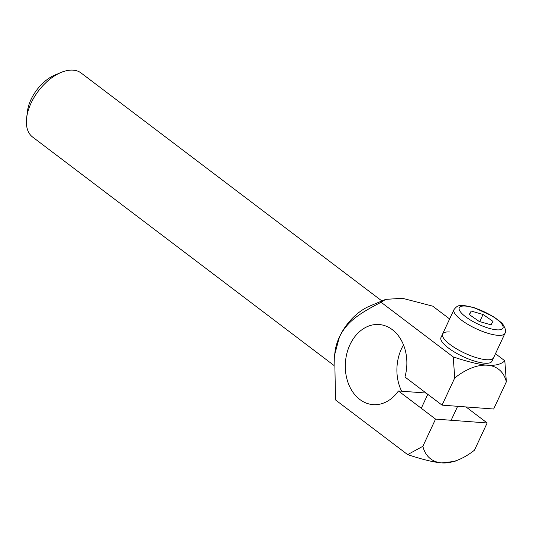 <?xml version="1.0" encoding="UTF-8"?>
<svg xmlns="http://www.w3.org/2000/svg" width="533" height="533" viewBox="0 0 533 533"><rect width="100%" height="100%" fill="white"/><g stroke="black" fill="none" stroke-linecap="round" stroke-linejoin="round"><path stroke-width="0.8" d="M333.871 365.371L32.613 137.048A40.168 23.192 -52.8 0 1 26.65 117.76A40.168 23.192 -52.8 0 1 31.074 103.102A40.168 23.192 -52.8 0 1 60.955 72.495A40.168 23.192 -52.8 0 1 81.143 73.021L381.895 300.958M334.657 354.725L335.064 351.5A40.168 23.192 -52.8 0 1 339.488 336.843A40.168 23.192 -52.8 0 1 369.362 306.242L385.659 299.373L381.095 302.271C356.337 314.97 346.59 322.851 339.488 336.843L334.657 354.725L335.537 399.963L407.652 454.616L422.862 446.301A56.238 32.473 127.2 0 0 441.83 462.904C433.942 462.324 422.549 459.559 407.652 454.616M60.955 72.495L54.912 75.04A32.133 18.555 127.2 0 0 31.007 99.524A32.133 18.555 127.2 0 0 27.469 111.25L26.65 117.76M458.9 459.613L454.696 461.385L441.83 462.904A56.238 32.473 127.2 0 0 458.9 459.613A56.238 32.473 127.2 0 0 474.47 450.178L487.155 422.969L466.002 406.939M454.749 377.93L453.21 356.923C468.107 361.867 479.5 364.625 487.389 365.205A56.238 32.473 127.2 0 0 454.749 377.93L442.064 405.14L493.665 409.011L506.35 381.801A56.238 32.473 127.2 0 0 487.389 365.205C495.304 365.811 501.113 364.339 504.811 360.794L506.35 381.801M504.811 360.794L495.47 353.712M449.625 318.967L432.696 306.142L402.442 298.28L385.659 299.373M401.642 391.202A40.168 30.727 94.3 0 1 403.501 344.911M381.095 302.271L453.21 356.923M442.064 405.14L404.94 377.004A40.168 30.727 -85.7 0 0 379.083 324.524A40.168 30.727 -85.7 0 0 345.437 362.28A40.168 30.727 -85.7 0 0 373.073 404.634A40.168 30.727 -85.7 0 0 398.431 390.962L435.554 419.098L422.862 446.301M435.554 419.098L487.155 422.969M398.431 390.962L426.094 393.041M504.978 333.332C506.357 331.939 505.77 329.134 503.212 324.91C502.786 323.684 499.474 320.899 493.272 316.562L474.483 307.781C459.299 303.983 457.914 304.856 454.009 309.56A28.116 8.022 25 0 0 455.528 314.543A28.116 8.022 25 0 0 488.808 333.545A28.116 8.022 25 0 0 504.978 333.332L491.959 361.241A28.116 8.022 -155 0 1 484.77 363.226A28.116 8.022 -155 0 1 455.162 352.48A28.116 8.022 -155 0 1 440.991 337.476L442.617 333.984A28.116 8.022 25 0 0 477.421 357.969A28.116 8.022 25 0 0 493.585 357.756A28.116 8.022 -155 0 1 486.396 359.735A28.116 8.022 -155 0 1 456.794 348.988A28.116 8.022 -155 0 1 442.617 333.984A28.116 8.022 -155 0 1 449.805 332.006M479.18 321.432L469.26 314.543L471.199 311.065L483.058 314.477L492.978 321.372L491.04 324.85L479.18 321.432M483.058 314.477L479.74 321.592M471.199 311.065L469.5 314.703M460.579 312.038A24.098 6.876 -155 0 1 473.131 307.581A24.098 6.876 -155 0 1 501.66 323.877A24.098 6.876 -155 0 1 489.107 328.328A24.098 6.876 -155 0 1 460.579 312.038M457.647 406.306L451.138 420.264M454.009 309.56L442.617 333.984M427.786 394.32L421.277 408.278"/></g></svg>
